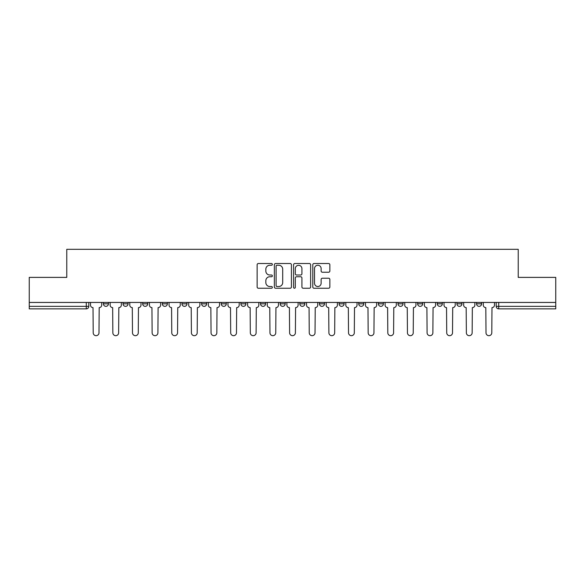 <?xml version="1.0" encoding="UTF-8"?>
<svg xmlns="http://www.w3.org/2000/svg" width="585" height="585" viewBox="0 0 585 585"><rect width="100%" height="100%" fill="white"/><g stroke="black" fill="none" stroke-linecap="round" stroke-linejoin="round"><path stroke-width="0.88" d="M272.354 264.391A0.863 0.863 0 0 0 271.491 263.521L258.365 263.521A1.236 1.236 0 0 0 257.129 264.756L257.129 287.001A1.236 1.236 0 0 0 258.365 288.237L271.491 288.237A0.863 0.863 0 0 0 272.354 287.374A0.863 0.863 0 0 0 271.491 286.511L269.795 286.511A3.956 3.956 0 0 1 265.839 282.555L265.839 280.698A3.956 3.956 0 0 1 269.795 276.749L271.491 276.749A0.863 0.863 0 0 0 272.354 275.879A0.863 0.863 0 0 0 271.491 275.016L269.795 275.016A3.956 3.956 0 0 1 265.839 271.06L265.839 269.21A3.956 3.956 0 0 1 269.795 265.254L271.491 265.254A0.863 0.863 0 0 0 272.354 264.391M319.439 302.445L319.439 303.827L324.478 303.827A2.515 2.515 0 0 1 321.962 306.35A2.515 2.515 0 0 1 319.439 303.827L319.439 302.445M260.522 302.445L260.522 303.827L265.561 303.827A2.515 2.515 0 0 1 263.038 306.35A2.515 2.515 0 0 1 260.522 303.827L260.522 302.445M221.24 302.445L221.24 303.827L226.278 303.827A2.515 2.515 0 0 1 223.762 306.35A2.515 2.515 0 0 1 221.24 303.827L221.24 302.445M201.606 302.445L201.606 303.827L206.637 303.827A2.515 2.515 0 0 1 204.121 306.35A2.515 2.515 0 0 1 201.606 303.827L201.606 302.445M162.323 302.445L162.323 303.827L167.361 303.827A2.515 2.515 0 0 1 164.838 306.35A2.515 2.515 0 0 1 162.323 303.827L162.323 302.445M328.616 272.237A1.236 1.236 0 0 0 329.852 271.001L329.852 264.756A1.236 1.236 0 0 0 328.616 263.521L314.035 263.521A1.236 1.236 0 0 0 312.799 264.756L312.799 287.001A1.236 1.236 0 0 0 314.035 288.237L328.616 288.237A1.236 1.236 0 0 0 329.852 287.001L329.852 279.462A1.236 1.236 0 0 0 328.616 278.226L322.372 278.226A1.236 1.236 0 0 0 321.136 279.462L321.136 283.206A3.305 3.305 0 0 1 317.83 286.511A3.305 3.305 0 0 1 314.525 283.206L314.525 268.559A3.305 3.305 0 0 1 317.83 265.254A3.305 3.305 0 0 1 321.136 268.559L321.136 271.001A1.236 1.236 0 0 0 322.372 272.237L328.616 272.237M29.25 302.445L29.25 277.392L66.77 277.392L66.77 249.32L518.23 249.32L518.23 277.392L555.75 277.392L555.75 302.445L29.25 302.445L29.25 306.35L88.796 306.35L88.796 302.445L88.796 306.35A2.515 2.515 0 0 1 86.28 308.865L29.25 308.865L29.25 306.35M291.418 264.756A1.236 1.236 0 0 0 290.182 263.521L275.601 263.521A1.236 1.236 0 0 0 274.365 264.756L274.365 287.001A1.236 1.236 0 0 0 275.601 288.237L290.182 288.237A1.236 1.236 0 0 0 291.418 287.001L291.418 264.756M294.818 263.521L309.399 263.521A1.236 1.236 0 0 1 310.635 264.756L310.635 287.001A1.236 1.236 0 0 1 309.399 288.237L303.162 288.237A1.236 1.236 0 0 1 301.926 287.001L301.926 277.985A1.236 1.236 0 0 0 300.69 276.749L296.544 276.749A1.236 1.236 0 0 0 295.308 277.985L295.308 287.374A0.863 0.863 0 0 1 294.445 288.237A0.863 0.863 0 0 1 293.582 287.374L293.582 264.756A1.236 1.236 0 0 1 294.818 263.521M496.204 302.445L496.204 306.35L555.75 306.35L555.75 308.865L498.72 308.865A2.515 2.515 0 0 1 496.204 306.35L496.204 302.445M555.75 302.445L555.75 306.35M476.563 302.445L476.563 303.827L481.594 303.827L481.594 302.445L481.594 303.827A2.515 2.515 0 0 1 479.078 306.35A2.515 2.515 0 0 1 476.563 303.827A2.515 2.515 0 0 0 479.078 306.35M461.96 303.827L461.96 302.445L461.96 303.827A2.515 2.515 0 0 1 459.437 306.35A2.515 2.515 0 0 1 456.922 303.827L461.96 303.827A2.515 2.515 0 0 1 459.437 306.35M456.922 302.445L456.922 303.827M442.318 302.445L442.318 303.827A2.515 2.515 0 0 1 439.796 306.35A2.515 2.515 0 0 1 437.28 303.827L442.318 303.827A2.515 2.515 0 0 1 439.796 306.35M437.28 302.445L437.28 303.827M422.677 302.445L422.677 303.827A2.515 2.515 0 0 1 420.162 306.35A2.515 2.515 0 0 1 417.639 303.827L422.677 303.827M417.639 302.445L417.639 303.827M403.036 302.445L403.036 303.827A2.515 2.515 0 0 1 400.52 306.35A2.515 2.515 0 0 1 398.005 303.827L403.036 303.827M398.005 302.445L398.005 303.827M383.394 302.445L383.394 303.827A2.515 2.515 0 0 1 380.879 306.35A2.515 2.515 0 0 1 378.363 303.827L383.394 303.827M378.363 302.445L378.363 303.827M363.76 302.445L363.76 303.827A2.515 2.515 0 0 1 361.237 306.35A2.515 2.515 0 0 1 358.722 303.827A2.515 2.515 0 0 0 361.237 306.35M358.722 302.445L358.722 303.827L363.76 303.827M344.119 302.445L344.119 303.827A2.515 2.515 0 0 1 341.596 306.35A2.515 2.515 0 0 1 339.081 303.827A2.515 2.515 0 0 0 341.596 306.35M339.081 302.445L339.081 303.827L344.119 303.827M324.478 302.445L324.478 303.827A2.515 2.515 0 0 1 321.962 306.35M304.836 302.445L304.836 303.827A2.515 2.515 0 0 1 302.321 306.35A2.515 2.515 0 0 1 299.805 303.827L304.836 303.827M299.805 302.445L299.805 303.827M285.195 302.445L285.195 303.827A2.515 2.515 0 0 1 282.679 306.35A2.515 2.515 0 0 1 280.164 303.827L285.195 303.827L285.195 302.445M280.164 302.445L280.164 303.827M265.561 302.445L265.561 303.827M245.919 302.445L245.919 303.827A2.515 2.515 0 0 1 243.404 306.35A2.515 2.515 0 0 1 240.881 303.827L245.919 303.827L245.919 302.445M240.881 302.445L240.881 303.827M226.278 302.445L226.278 303.827L226.278 302.445M206.637 303.827L206.637 302.445L206.637 303.827A2.515 2.515 0 0 1 204.121 306.35M186.995 302.445L186.995 303.827A2.515 2.515 0 0 1 184.48 306.35A2.515 2.515 0 0 1 181.964 303.827A2.515 2.515 0 0 0 184.48 306.35A2.515 2.515 0 0 0 186.995 303.827L186.995 302.445M181.964 302.445L181.964 303.827L186.995 303.827M167.361 302.445L167.361 303.827M147.72 302.445L147.72 303.827A2.515 2.515 0 0 1 145.204 306.35A2.515 2.515 0 0 1 142.681 303.827A2.515 2.515 0 0 0 145.204 306.35A2.515 2.515 0 0 0 147.72 303.827L142.681 303.827L142.681 302.445M123.04 302.445L123.04 303.827L128.078 303.827L128.078 302.445L128.078 303.827A2.515 2.515 0 0 1 125.563 306.35A2.515 2.515 0 0 1 123.04 303.827A2.515 2.515 0 0 0 125.563 306.35M103.406 302.445L103.406 303.827L108.437 303.827L108.437 302.445L108.437 303.827A2.515 2.515 0 0 1 105.922 306.35A2.515 2.515 0 0 1 103.406 303.827A2.515 2.515 0 0 0 105.922 306.35M86.28 302.445L86.28 308.865A2.515 2.515 0 0 0 88.796 306.35M276.961 265.254A0.863 0.863 0 0 0 276.098 266.116L276.098 285.641A0.863 0.863 0 0 0 276.961 286.511L278.752 286.511A3.956 3.956 0 0 0 282.709 282.555L282.709 269.21A3.956 3.956 0 0 0 278.752 265.254L276.961 265.254M301.926 268.625A3.305 3.305 0 0 0 298.621 265.319A3.305 3.305 0 0 0 295.308 268.625L295.308 273.78A1.236 1.236 0 0 0 296.544 275.016L300.69 275.016A1.236 1.236 0 0 0 301.926 273.78L301.926 268.625M90.499 302.445L90.499 305.092A2.515 2.515 0 0 0 93.015 307.608L93.205 332.785A2.896 2.896 0 0 0 96.101 335.68A2.896 2.896 0 0 0 98.997 332.785L99.187 307.608A2.515 2.515 0 0 0 101.702 305.092L101.702 302.445M110.141 302.445L110.141 305.092A2.515 2.515 0 0 0 112.656 307.608L112.846 332.785A2.896 2.896 0 0 0 115.742 335.68A2.896 2.896 0 0 0 118.638 332.785L118.828 307.608A2.515 2.515 0 0 0 121.344 305.092L121.344 302.445M129.775 302.445L129.775 305.092A2.515 2.515 0 0 0 132.298 307.608L132.488 332.785A2.896 2.896 0 0 0 135.384 335.68A2.896 2.896 0 0 0 138.279 332.785L138.462 307.608A2.515 2.515 0 0 0 140.985 305.092L140.985 302.445M149.416 302.445L149.416 305.092A2.515 2.515 0 0 0 151.939 307.608L152.122 332.785A2.896 2.896 0 0 0 155.018 335.68A2.896 2.896 0 0 0 157.913 332.785L158.104 307.608A2.515 2.515 0 0 0 160.626 305.092L160.626 302.445M169.058 302.445L169.058 305.092A2.515 2.515 0 0 0 171.573 307.608L171.763 332.785A2.896 2.896 0 0 0 174.659 335.68A2.896 2.896 0 0 0 177.555 332.785L177.745 307.608A2.515 2.515 0 0 0 180.26 305.092L180.26 302.445M188.699 302.445L188.699 305.092A2.515 2.515 0 0 0 191.215 307.608L191.405 332.785A2.896 2.896 0 0 0 194.3 335.68A2.896 2.896 0 0 0 197.196 332.785L197.386 307.608A2.515 2.515 0 0 0 199.902 305.092L199.902 302.445M208.34 302.445L208.34 305.092A2.515 2.515 0 0 0 210.856 307.608L211.046 332.785A2.896 2.896 0 0 0 213.942 335.68A2.896 2.896 0 0 0 216.838 332.785L217.028 307.608A2.515 2.515 0 0 0 219.543 305.092L219.543 302.445M227.974 302.445L227.974 305.092A2.515 2.515 0 0 0 230.497 307.608L230.687 332.785A2.896 2.896 0 0 0 233.583 335.68A2.896 2.896 0 0 0 236.479 332.785L236.662 307.608A2.515 2.515 0 0 0 239.185 305.092L239.185 302.445M247.616 302.445L247.616 305.092A2.515 2.515 0 0 0 250.139 307.608L250.321 332.785A2.896 2.896 0 0 0 253.217 335.68A2.896 2.896 0 0 0 256.113 332.785L256.303 307.608A2.515 2.515 0 0 0 258.826 305.092L258.826 302.445M267.257 302.445L267.257 305.092A2.515 2.515 0 0 0 269.773 307.608L269.963 332.785A2.896 2.896 0 0 0 272.859 335.68A2.896 2.896 0 0 0 275.754 332.785L275.945 307.608A2.515 2.515 0 0 0 278.46 305.092L278.46 302.445M286.899 302.445L286.899 305.092A2.515 2.515 0 0 0 289.414 307.608L289.604 332.785A2.896 2.896 0 0 0 292.5 335.68A2.896 2.896 0 0 0 295.396 332.785L295.586 307.608A2.515 2.515 0 0 0 298.101 305.092L298.101 302.445M306.54 302.445L306.54 305.092A2.515 2.515 0 0 0 309.055 307.608L309.246 332.785A2.896 2.896 0 0 0 312.141 335.68A2.896 2.896 0 0 0 315.037 332.785L315.227 307.608A2.515 2.515 0 0 0 317.743 305.092L317.743 302.445M326.174 302.445L326.174 305.092A2.515 2.515 0 0 0 328.697 307.608L328.887 332.785A2.896 2.896 0 0 0 331.783 335.68A2.896 2.896 0 0 0 334.678 332.785L334.861 307.608A2.515 2.515 0 0 0 337.384 305.092L337.384 302.445M345.815 302.445L345.815 305.092A2.515 2.515 0 0 0 348.338 307.608L348.521 332.785A2.896 2.896 0 0 0 351.417 335.68A2.896 2.896 0 0 0 354.313 332.785L354.503 307.608A2.515 2.515 0 0 0 357.025 305.092L357.025 302.445M365.457 302.445L365.457 305.092A2.515 2.515 0 0 0 367.972 307.608L368.162 332.785A2.896 2.896 0 0 0 371.058 335.68A2.896 2.896 0 0 0 373.954 332.785L374.144 307.608A2.515 2.515 0 0 0 376.66 305.092L376.66 302.445M385.098 302.445L385.098 305.092A2.515 2.515 0 0 0 387.614 307.608L387.804 332.785A2.896 2.896 0 0 0 390.7 335.68A2.896 2.896 0 0 0 393.595 332.785L393.785 307.608A2.515 2.515 0 0 0 396.301 305.092L396.301 302.445M404.74 302.445L404.74 305.092A2.515 2.515 0 0 0 407.255 307.608L407.445 332.785A2.896 2.896 0 0 0 410.341 335.68A2.896 2.896 0 0 0 413.237 332.785L413.427 307.608A2.515 2.515 0 0 0 415.942 305.092L415.942 302.445M424.374 302.445L424.374 305.092A2.515 2.515 0 0 0 426.896 307.608L427.087 332.785A2.896 2.896 0 0 0 429.982 335.68A2.896 2.896 0 0 0 432.878 332.785L433.061 307.608A2.515 2.515 0 0 0 435.584 305.092L435.584 302.445M444.015 302.445L444.015 305.092A2.515 2.515 0 0 0 446.538 307.608L446.721 332.785A2.896 2.896 0 0 0 449.616 335.68A2.896 2.896 0 0 0 452.512 332.785L452.702 307.608A2.515 2.515 0 0 0 455.225 305.092L455.225 302.445M463.656 302.445L463.656 305.092A2.515 2.515 0 0 0 466.172 307.608L466.362 332.785A2.896 2.896 0 0 0 469.258 335.68A2.896 2.896 0 0 0 472.153 332.785L472.344 307.608A2.515 2.515 0 0 0 474.859 305.092L474.859 302.445M483.298 302.445L483.298 305.092A2.515 2.515 0 0 0 485.813 307.608L486.003 332.785A2.896 2.896 0 0 0 488.899 335.68A2.896 2.896 0 0 0 491.795 332.785L491.985 307.608A2.515 2.515 0 0 0 494.5 305.092L494.5 302.445M498.72 302.445L498.72 308.865"/></g></svg>
